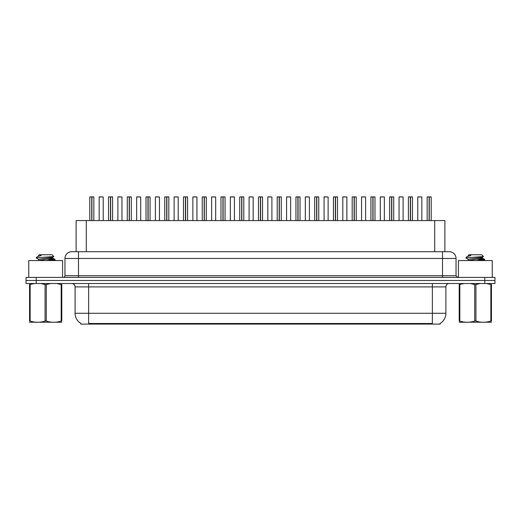<?xml version="1.0" encoding="UTF-8"?>
<svg xmlns="http://www.w3.org/2000/svg" width="521" height="521" viewBox="0 0 521 521"><rect width="100%" height="100%" fill="white"/><g stroke="black" fill="none" stroke-linecap="round" stroke-linejoin="round"><path stroke-width="0.78" d="M74.249 251.702L76.125 251.702L76.125 220.578L444.875 220.578L444.875 251.702M440.141 323.43L440.141 324.101L80.859 324.101L80.859 323.43M80.957 323.489A11.84 11.84 0 0 1 75.102 313.277L88.635 313.277L88.635 323.489L432.365 323.489L432.365 313.277L445.898 313.277L445.898 286.889A3.38 3.38 0 0 1 449.278 283.502M75.102 313.277L75.102 286.889C74.907 284.831 73.78 283.704 71.722 283.502M440.043 323.489A11.84 11.84 0 0 0 445.898 313.277M494.95 283.502L494.95 280.461L26.05 280.461L26.05 283.502L36.196 283.502L36.196 280.461L26.05 280.461L26.05 277.413L36.196 277.413L36.196 280.461L494.95 280.461L494.95 283.502L36.196 283.502M456.044 258.468L64.956 258.468A6.766 6.766 0 0 1 71.722 251.702L449.278 251.702A6.766 6.766 0 0 1 456.044 258.468L456.044 275.726L457.738 277.413M64.956 258.468L64.956 275.726A1.693 1.693 0 0 1 63.262 277.413M494.95 277.413L494.95 280.461L494.95 277.413L36.196 277.413M91.904 196.964L93.845 196.964L91.904 196.964L91.904 220.578M91.846 220.578L91.904 196.899M91.735 196.899L89.788 196.964L91.787 196.899L91.787 220.578M93.78 196.899L89.853 196.899M93.845 196.964L93.845 220.578M89.788 196.964L89.788 220.578M91.729 196.964L91.729 220.578M91.787 196.899L91.142 196.899M103.217 196.964L99.159 196.964L103.217 196.964L103.217 220.578M101.869 196.899L99.224 196.899M99.159 196.964L99.159 220.578M110.647 196.964L112.588 196.964L110.647 196.964L110.647 220.578M110.589 220.578L110.647 196.899M110.472 196.899L108.531 196.964L110.53 196.899L110.53 220.578M112.523 196.899L108.596 196.899M112.588 196.964L112.588 220.578M108.531 196.964L108.531 220.578M110.472 196.964L110.472 220.578M110.53 196.899L109.885 196.899M129.39 196.964L131.331 196.964L129.39 196.964L129.39 220.578M129.332 220.578L129.39 196.899M129.215 196.899L127.274 196.964L129.273 196.899L129.273 220.578M131.266 196.899L127.339 196.899M131.331 196.964L131.331 220.578M127.274 196.964L127.274 220.578M129.215 196.964L129.215 220.578M129.273 196.899L128.628 196.899M148.133 196.964L150.074 196.964L148.133 196.964L148.133 220.578M148.075 220.578L148.133 196.899M147.957 196.899L146.017 196.964L148.016 196.899L148.016 220.578M150.009 196.899L146.082 196.899M150.074 196.964L150.074 220.578M146.017 196.964L146.017 220.578M147.957 196.964L147.957 220.578M148.016 196.899L147.371 196.899M166.876 196.964L168.817 196.964L166.876 196.964L166.876 220.578M166.818 220.578L166.876 196.899M166.7 196.899L164.76 196.964L166.759 196.899L166.759 220.578M168.752 196.899L164.825 196.899M168.817 196.964L168.817 220.578M164.76 196.964L164.76 220.578M166.7 196.964L166.7 220.578M166.759 196.899L166.108 196.899M121.96 196.964L117.902 196.964L121.96 196.964L121.96 220.578M120.605 196.899L117.967 196.899M117.902 196.964L117.902 220.578M140.703 196.964L136.645 196.964L140.703 196.964L140.703 220.578M139.348 196.899L136.71 196.899M136.645 196.964L136.645 220.578M159.446 196.964L155.388 196.964L159.446 196.964L159.446 220.578M158.091 196.899L155.453 196.899M155.388 196.964L155.388 220.578M62.585 277.413L62.585 260.565L28.759 260.565L28.759 277.413M492.241 277.413L492.241 260.565L458.415 260.565L458.415 277.413M61.784 322.232L29.56 322.232M61.784 321.268L61.784 321.047C61.784 322.681 61.784 322.681 61.784 321.047L61.185 321.047L61.185 284.531L56.737 283.502M50.706 283.502L46.271 284.531L46.271 321.047C51.221 322.681 56.196 322.681 61.185 321.047M46.271 321.047L45.073 321.047L45.073 284.531L40.625 283.502M46.271 284.531L45.073 284.531M61.784 284.316L61.784 284.531C61.784 282.896 61.784 282.896 61.784 284.531L61.185 284.531M46.232 260.565L55.122 259.536L50.192 258.807M52.803 260.565L55.057 260.148L55.122 259.536M54.386 259.803L47.196 259.113M38.639 259.373L36.223 257.928M36.529 257.758L53.845 256.56L52.12 254.749L39.225 254.749L38.645 255.433M36.223 257.758L37.375 256.677L41.185 255.433L40.071 255.433M34.594 283.502L29.56 284.531C29.56 282.896 29.56 282.896 29.56 284.531L29.56 284.31M61.784 284.531L61.784 321.047M30.159 284.531L30.159 321.047L29.56 321.047L29.56 284.531M30.159 321.047C35.109 322.681 40.084 322.681 45.073 321.047M29.56 321.047C29.56 322.681 29.56 322.681 29.56 321.047L29.56 321.268M38.547 260.344L38.547 259.269L52.706 257.224L53.845 256.56M38.072 260.565L52.797 258.195L50.758 257.654M37.375 256.677L41.185 255.433M491.44 322.232L459.216 322.232M491.44 321.268L491.44 321.047C491.44 322.681 491.44 322.681 491.44 321.047L490.841 321.047L490.841 284.531L486.393 283.502M480.362 283.502L475.927 284.531L475.927 321.047C480.876 322.681 485.852 322.681 490.841 321.047M475.927 321.047L474.729 321.047L474.729 284.531L470.281 283.502M475.927 284.531L474.729 284.531M491.44 284.316L491.44 284.531C491.44 282.896 491.44 282.896 491.44 284.531L490.841 284.531M475.888 260.565L484.777 259.536L479.848 258.807M482.459 260.565L484.712 260.148L484.777 259.536M484.042 259.803L476.852 259.113M468.294 259.373L465.878 257.928M466.184 257.758L483.501 256.56L481.775 254.749L468.88 254.749L468.301 255.433M465.878 257.758L467.031 256.677L470.841 255.433L469.727 255.433M464.25 283.502L459.216 284.531C459.216 282.896 459.216 282.896 459.216 284.531L459.216 284.31M491.44 284.531L491.44 321.047M459.815 284.531L459.815 321.047L459.216 321.047L459.216 284.531M459.815 321.047C464.765 322.681 469.74 322.681 474.729 321.047M459.216 321.047C459.216 322.681 459.216 322.681 459.216 321.047L459.216 321.268M468.203 260.344L468.203 259.269L482.361 257.224L483.501 256.56M467.728 260.565L482.453 258.195L480.414 257.654M467.031 256.677L470.841 255.433M185.619 196.964L187.56 196.964L185.619 196.964L185.619 220.578M185.561 220.578L185.613 196.899M185.443 196.899L183.503 196.964L185.502 196.899L185.502 220.578M187.495 196.899L183.568 196.899M187.56 196.964L187.56 220.578M183.503 196.964L183.503 220.578M185.443 196.964L185.443 220.578M185.502 196.899L184.851 196.899M204.362 196.964L206.303 196.964L204.362 196.964L204.362 220.578M204.304 220.578L204.356 196.899M204.186 196.899L202.246 196.964L204.245 196.899L204.245 220.578M206.238 196.899L202.311 196.899M206.303 196.964L206.303 220.578M202.246 196.964L202.246 220.578M204.186 196.964L204.186 220.578M204.245 196.899L203.594 196.899M223.105 196.964L225.046 196.964L223.105 196.964L223.105 220.578M223.047 220.578L223.099 196.899M222.929 196.899L220.982 196.964L222.988 196.899L222.988 220.578M224.974 196.899L221.054 196.899M225.046 196.964L225.046 220.578M220.982 196.964L220.982 220.578M222.929 196.964L222.929 220.578M222.988 196.899L222.337 196.899M178.189 196.964L174.131 196.964L178.189 196.964L178.189 220.578M176.834 196.899L174.196 196.899M174.131 196.964L174.131 220.578M196.931 196.964L192.874 196.964L196.931 196.964L196.931 220.578M195.577 196.899L192.939 196.899M192.874 196.964L192.874 220.578M215.674 196.964L211.617 196.964L215.674 196.964L215.674 220.578M214.32 196.899L211.682 196.899M211.617 196.964L211.617 220.578M241.848 196.964L243.789 196.964L241.848 196.964L241.848 220.578M241.79 220.578L241.842 196.899M241.672 196.899L239.725 196.964L241.731 196.899L241.731 220.578M243.717 196.899L239.797 196.899M243.789 196.964L243.789 220.578M239.725 196.964L239.725 220.578M241.666 196.964L241.666 220.578M241.731 196.899L241.08 196.899M260.591 196.964L262.532 196.964L260.591 196.964L260.591 220.578M260.533 220.578L260.585 196.899M260.415 196.899L258.468 196.964L260.467 196.899L260.467 220.578M262.46 196.899L258.54 196.899M262.532 196.964L262.532 220.578M258.468 196.964L258.468 220.578M260.409 196.964L260.409 220.578M260.467 196.899L259.823 196.899M279.334 196.964L281.275 196.964L279.334 196.964L279.334 220.578M279.269 220.578L279.328 196.899M279.158 196.899L277.211 196.964L279.21 196.899L279.21 220.578M281.203 196.899L277.283 196.899M281.275 196.964L281.275 220.578M277.211 196.964L277.211 220.578M279.152 196.964L279.152 220.578M279.21 196.899L278.566 196.899M298.071 196.964L300.018 196.964L298.071 196.964L298.071 220.578M298.012 220.578L298.071 196.899M297.901 196.899L295.954 196.964L297.953 196.899L297.953 220.578M299.946 196.899L296.026 196.899M300.018 196.964L300.018 220.578M295.954 196.964L295.954 220.578M297.895 196.964L297.895 220.578M297.953 196.899L297.309 196.899M316.814 196.964L318.754 196.964L316.814 196.964L316.814 220.578M316.755 220.578L316.814 196.899M316.644 196.899L314.697 196.964L316.696 196.899L316.696 220.578M318.689 196.899L314.762 196.899M318.754 196.964L318.754 220.578M314.697 196.964L314.697 220.578M316.638 196.964L316.638 220.578M316.696 196.899L316.052 196.899M234.417 196.964L230.354 196.964L234.417 196.964L234.417 220.578M233.063 196.899L230.425 196.899M230.354 196.964L230.354 220.578M253.16 196.964L249.097 196.964L253.16 196.964L253.16 220.578M251.806 196.899L249.168 196.899M249.097 196.964L249.097 220.578M271.903 196.964L267.84 196.964L271.903 196.964L271.903 220.578M270.549 196.899L267.911 196.899M267.84 196.964L267.84 220.578M290.646 196.964L286.583 196.964L290.646 196.964L290.646 220.578M289.292 196.899L286.654 196.899M286.583 196.964L286.583 220.578M309.383 196.964L305.326 196.964L309.383 196.964L309.383 220.578M308.035 196.899L305.397 196.899M305.326 196.964L305.326 220.578M335.557 196.964L337.497 196.964L335.557 196.964L335.557 220.578M335.498 220.578L335.557 196.899M335.387 196.899L333.44 196.964L335.439 196.899L335.439 220.578M337.432 196.899L333.505 196.899M337.497 196.964L337.497 220.578M333.44 196.964L333.44 220.578M335.381 196.964L335.381 220.578M335.439 196.899L334.795 196.899M354.3 196.964L356.24 196.964L354.3 196.964L354.3 220.578M354.241 220.578L354.3 196.899M354.124 196.899L352.183 196.964L354.182 196.899L354.182 220.578M356.175 196.899L352.248 196.899M356.24 196.964L356.24 220.578M352.183 196.964L352.183 220.578M354.124 196.964L354.124 220.578M354.182 196.899L353.538 196.899M373.043 196.964L374.983 196.964L373.043 196.964L373.043 220.578M372.984 220.578L373.043 196.899M372.867 196.899L370.926 196.964L372.925 196.899L372.925 220.578M374.918 196.899L370.991 196.899M374.983 196.964L374.983 220.578M370.926 196.964L370.926 220.578M372.867 196.964L372.867 220.578M372.925 196.899L372.281 196.899M391.785 196.964L393.726 196.964L391.785 196.964L391.785 220.578M391.727 220.578L391.785 196.899M391.61 196.899L389.669 196.964L391.668 196.899L391.668 220.578M393.661 196.899L389.734 196.899M393.726 196.964L393.726 220.578M389.669 196.964L389.669 220.578M391.61 196.964L391.61 220.578M391.668 196.899L391.024 196.899M410.528 196.964L412.469 196.964L410.528 196.964L410.528 220.578M410.47 220.578L410.528 196.899M410.353 196.899L408.412 196.964L410.411 196.899L410.411 220.578M412.404 196.899L408.477 196.899M412.469 196.964L412.469 220.578M408.412 196.964L408.412 220.578M410.353 196.964L410.353 220.578M410.411 196.899L409.76 196.899M429.271 196.964L431.212 196.964L429.271 196.964L429.271 220.578M429.213 220.578L429.265 196.899M429.096 196.899L427.155 196.964L429.154 196.899L429.154 220.578M431.147 196.899L427.22 196.899M431.212 196.964L431.212 220.578M427.155 196.964L427.155 220.578M429.096 196.964L429.096 220.578M429.154 196.899L428.503 196.899M328.126 196.964L324.069 196.964L328.126 196.964L328.126 220.578M326.778 196.899L324.134 196.899M324.069 196.964L324.069 220.578M346.869 196.964L342.811 196.964L346.869 196.964L346.869 220.578M345.521 196.899L342.877 196.899M342.811 196.964L342.811 220.578M365.612 196.964L361.554 196.964L365.612 196.964L365.612 220.578M364.257 196.899L361.62 196.899M361.554 196.964L361.554 220.578M384.355 196.964L380.297 196.964L384.355 196.964L384.355 220.578M383 196.899L380.363 196.899M380.297 196.964L380.297 220.578M403.098 196.964L399.04 196.964L403.098 196.964L403.098 220.578M401.743 196.899L399.106 196.899M399.04 196.964L399.04 220.578M421.841 196.964L417.783 196.964L421.841 196.964L421.841 220.578M420.486 196.899L417.849 196.899M417.783 196.964L417.783 220.578M431.01 324.101L431.01 323.43M89.99 324.101L89.99 323.43M86.278 251.702L86.278 220.578M434.722 251.702L434.722 220.578M432.365 283.502L432.365 286.889L75.102 286.889M445.898 286.889L432.365 286.889L432.365 313.277L88.635 313.277L88.635 283.502M484.804 283.502L484.804 277.413M78.489 277.413L78.489 251.702M64.956 275.726L456.044 275.726M442.511 251.702L442.511 277.413M36.509 322.193L36.131 322.414M38.547 255.433L38.547 256.045M52.797 257.12L52.797 258.195M52.706 258.09L55.057 259.458M55.057 260.148L54.34 260.565M466.165 322.193L465.787 322.414M468.203 255.433L468.203 256.045M482.453 257.12L482.453 258.195M482.361 258.09L484.712 259.458M484.712 260.148L483.996 260.565"/></g></svg>
